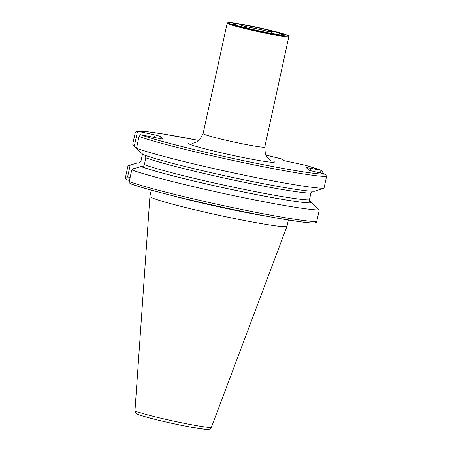 <?xml version="1.0" encoding="UTF-8"?>
<svg xmlns="http://www.w3.org/2000/svg" width="452" height="452" viewBox="0 0 452 452"><rect width="100%" height="100%" fill="white"/><g stroke="black" fill="none" stroke-linecap="round" stroke-linejoin="round"><path stroke-width="0.68" d="M278.799 34.68L279.076 33.414A25.335 1.367 -167.7 0 1 282.782 34.866A25.335 1.367 -167.7 0 1 282.839 34.985M279.104 33.007A26.041 1.401 -167.7 0 1 283.545 34.691A26.041 1.401 -167.7 0 1 283.398 34.94A26.041 1.401 -167.7 0 1 280.884 34.855A6.944 0.373 -167.7 0 1 276.183 34.199A26.041 1.401 -167.7 0 1 242.758 27.063A6.944 0.373 -167.7 0 1 237.215 25.532A26.041 1.401 -167.7 0 1 232.848 23.916A26.041 1.401 -167.7 0 1 235.43 23.685A6.944 0.373 -167.7 0 1 240.131 24.335L243.956 26.272A23.673 1.277 -167.7 0 1 269.234 31.668L273.556 31.47A6.944 0.373 -167.7 0 1 279.104 33.007L279.127 33.132M228 22.832A30.934 1.667 -167.7 0 1 227.994 22.6A30.934 1.667 -167.7 0 1 258.115 27.555A30.934 1.667 -167.7 0 1 288.314 35.708A30.934 1.667 -167.7 0 1 288.359 35.759A30.934 1.667 -167.7 0 1 259.832 31.335A30.934 1.667 -167.7 0 1 228 22.832M288.359 35.759L288.839 36.51A31.567 1.701 -167.7 0 1 288.868 36.612A31.567 1.701 -167.7 0 1 258.9 31.815A31.567 1.701 -167.7 0 1 227.254 23.318A31.567 1.701 -167.7 0 1 227.181 23.159A31.567 1.701 -167.7 0 1 227.249 23.08L227.994 22.6M288.376 220.005L287.02 226.232A70.156 3.78 -167.7 0 1 287.014 226.26A70.156 3.78 -167.7 0 1 220.152 215.519A70.156 3.78 -167.7 0 1 150.081 196.682A70.156 3.78 -167.7 0 1 149.923 196.366A70.156 3.78 -167.7 0 1 149.923 196.337L151.284 190.117M240.131 24.335A26.041 1.401 -167.7 0 1 273.556 31.47M233.339 24.188A25.335 1.367 -167.7 0 1 235.503 24.109L235.43 23.685A6.944 0.373 -167.7 0 1 235.43 23.673M243.956 26.272L245.419 26.583A22.888 1.232 -167.7 0 1 267.77 31.352L269.234 31.668M265.895 32.318L267.77 31.352M245.419 26.583L246.56 28.024M309.36 200.208L315.513 206.146M324.005 188.224A100.225 5.401 -167.7 0 1 235.272 173.285A100.225 5.401 -167.7 0 1 136.498 148.228L137.702 149.787L143.312 154.708A91.411 4.927 -167.7 0 0 233.334 177.579A91.411 4.927 -167.7 0 0 314.513 191.258L324.005 188.224L326.576 176.438L325.378 174.161L308.942 170.325L306.202 167.466L321.847 170.494L322.835 172.557L322.626 173.523M304.84 165.116A98.333 5.3 -167.7 0 1 321.847 170.494L305.027 165.166L283.85 160.635L282.393 159.132L265.714 155.036A98.333 5.3 -167.7 0 1 282.404 159.138M129.232 181.557L129.238 182.766L130.814 183.834A98.333 5.3 -167.7 0 0 227.215 208.27A98.333 5.3 -167.7 0 0 314.259 223L316.293 222.457L316.739 221.553L319.276 209.92A100.225 5.401 -167.7 0 1 230.543 194.976A100.225 5.401 -167.7 0 1 131.769 169.918L129.232 181.557A100.225 5.401 -167.7 0 0 228.006 206.615A100.225 5.401 -167.7 0 0 316.739 221.553M131.769 169.918L133.583 168.669L141.256 166.585C142.815 166.788 143.855 166.15 144.357 164.669L145.849 157.827L145.109 155.494M319.276 209.92L311.948 203.021A91.411 4.927 -167.7 0 1 230.769 189.343A91.411 4.927 -167.7 0 1 140.747 166.477M311.948 203.021L311.439 202.914C309.931 202.462 309.253 201.456 309.411 199.903L310.897 193.066L312.123 191.433M154.511 137.634L155.092 134.945L160.353 136.351L163.099 139.21L140.612 134.707L139.069 136.436L136.498 148.228M125.498 178.879L125.424 177.602L127.961 165.963L130.176 165.127L127.6 176.941L125.498 178.879L126.984 179.856L129.487 180.393M142.442 154.29L140.956 161.127L138.527 163.099L137.34 162.935A91.411 4.927 -167.7 0 1 139.34 162.94M137.34 162.935L130.176 165.127M134.295 146.25L132.69 144.273L135.261 132.481L137.109 131.069L137.572 131.204L134.295 146.25L136.51 148.194M136.702 131.018L137.109 131.069A98.333 5.3 -167.7 0 1 198.931 140.476L163.534 134.035L147.685 131.758L136.764 131.012M155.092 134.945L137.572 131.204M127.6 176.941L130.119 177.478M313.564 204.44L313.665 203.976M320.406 173.048L320.993 170.364M235.322 24.939L235.503 24.109M227.181 23.159L203.106 133.572A31.567 1.701 12.3 0 0 203.18 133.724A31.567 1.701 12.3 0 0 234.831 142.227A31.567 1.701 12.3 0 0 264.793 147.019L265.375 154.251L267.934 158.251L270.737 160.358M274.347 161.81A44.194 2.384 -167.7 0 1 234.226 155.691A44.194 2.384 -167.7 0 1 188.185 143.414M271.415 33.375L271.816 31.521M267.454 216.35A70.156 3.78 -167.7 0 1 171.828 195.496M134.978 410.523L135.939 413.094C137.069 414.083 137.069 414.574 150.815 418.298C163.048 421.45 175.924 424.315 189.444 426.88L205.457 429.36L209.299 429.208C209.869 429.253 210.587 428.581 211.446 427.196A39.132 2.107 -167.7 0 1 174.156 421.202A39.132 2.107 -167.7 0 1 135.069 410.698A39.132 2.107 -167.7 0 1 134.978 410.523L149.923 196.366M311.439 202.914A90.914 4.899 -167.7 0 1 230.735 189.309A90.914 4.899 -167.7 0 1 141.256 166.585M309.411 199.903A88.389 4.763 -167.7 0 1 231.108 186.67A88.389 4.763 -167.7 0 1 144.357 164.669M310.897 193.066A88.389 4.763 -167.7 0 1 232.594 179.834A88.389 4.763 -167.7 0 1 145.849 157.827M326.576 176.438A100.225 5.401 -167.7 0 1 237.842 161.494A100.225 5.401 -167.7 0 1 139.069 136.436M325.378 174.161A98.333 5.3 -167.7 0 1 237.752 159.437A98.333 5.3 -167.7 0 1 140.612 134.707M137.849 163.048A90.914 4.899 -167.7 0 1 139.035 163.031M207.745 428.971A36.007 1.944 -167.7 0 1 175.054 423.982A36.007 1.944 -167.7 0 1 137.544 413.981M160.353 136.351L159.833 138.758M310.801 168.189L310.236 170.771M241.306 26.724L241.662 25.086M130.532 183.755C143.962 188.75 180.958 198.236 219.728 206.66C241.018 211.293 260.301 215.129 277.573 218.18L297.778 221.44C305.857 222.587 311.518 223.124 314.761 223.039M211.446 427.196L287.014 226.26M288.868 36.612L264.793 147.019M203.106 133.572L199.575 139.9L197.829 141.295C195.479 142.612 193.586 143.256 192.156 143.222"/></g></svg>
